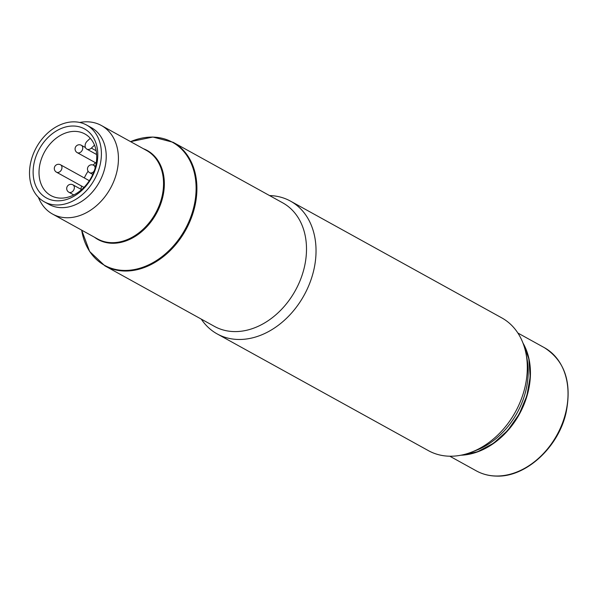 <?xml version="1.0" encoding="UTF-8"?>
<svg xmlns="http://www.w3.org/2000/svg" width="598" height="598" viewBox="0 0 598 598"><rect width="100%" height="100%" fill="white"/><g stroke="black" fill="none" stroke-linecap="round" stroke-linejoin="round"><path stroke-width="0.9" d="M460.953 455.213A70.37 53.267 -61.1 0 0 519.341 414.242A70.37 53.267 -61.1 0 0 522.958 343.005M269.563 195.568A75.849 57.415 118.9 0 1 290.508 201.13L501.774 317.882A75.849 57.415 118.9 0 1 525.978 353.493L526.965 358.508A70.579 53.431 118.9 0 1 526.464 387.93A70.579 53.431 118.9 0 1 476.21 450.354L471.433 452.185A75.849 57.415 118.9 0 1 428.407 450.645L217.141 333.901A75.849 57.415 118.9 0 1 201.287 319.123M525.978 353.493A75.849 57.415 118.9 0 1 525.44 385.105A75.849 57.415 118.9 0 1 471.433 452.185M290.508 201.13A75.849 57.415 118.9 0 1 314.167 268.36A75.849 57.415 118.9 0 1 217.141 333.901M173.158 142.302L282.742 202.857A70.579 53.431 118.9 0 1 304.763 265.415A70.579 53.431 118.9 0 1 214.473 326.403L104.889 265.848L89.625 251.474L81.672 230.155A70.272 53.2 118.9 0 0 136.351 269.145A70.272 53.2 118.9 0 0 194.38 204.546A70.272 53.2 118.9 0 0 130.588 141.644L152.871 137.032L173.158 142.302A70.579 53.431 118.9 0 1 195.172 204.86A70.579 53.431 118.9 0 1 104.889 265.848M79.736 122.47A50.561 38.279 118.9 0 1 101.413 125.52A50.561 38.279 118.9 0 1 117.186 170.34A50.561 38.279 118.9 0 1 52.504 214.032A50.561 38.279 118.9 0 1 38.384 197.295M86.658 125.064L91.479 127.733A43.818 33.174 118.9 0 1 105.143 166.573A43.818 33.174 118.9 0 1 49.088 204.441L44.267 201.78A43.818 33.174 118.9 0 1 34.587 192.429A43.818 33.174 118.9 0 1 41.247 140.037A43.818 33.174 118.9 0 1 86.658 125.064A43.818 33.174 118.9 0 1 96.33 134.415A43.818 33.174 118.9 0 1 89.67 186.808A43.818 33.174 118.9 0 1 44.267 201.78M87.121 141.233A5.053 3.827 -61.1 0 0 86.8 149.096A5.053 3.827 -61.1 0 0 91.367 148.11L94.521 145.15A35.177 26.626 -61.1 0 0 90.268 138.273L87.121 141.233M94.521 145.15A35.177 26.626 118.9 0 1 85.835 185.335A35.177 26.626 118.9 0 1 51.092 195.673A35.177 26.626 118.9 0 1 53.087 140.844A35.177 26.626 118.9 0 1 85.118 134.094A35.177 26.626 118.9 0 1 90.268 138.273M48.894 136.621A39.431 29.848 118.9 0 1 93.236 137.323A39.431 29.848 118.9 0 1 82.031 190.216A39.431 29.848 118.9 0 1 37.681 189.521A39.431 29.848 118.9 0 1 48.894 136.621M95.575 162.776A34.549 26.155 -61.1 0 0 93.146 165.055M88.1 171.222A34.549 26.155 -61.1 0 0 84.333 177.942M81.567 186.038A34.549 26.155 -61.1 0 0 80.939 189.267M476.277 470.843C482.399 474.207 489.119 475.956 496.437 476.098C525.545 477.406 558.233 447.663 566 413.024C572.137 382.713 564.916 360.93 544.352 347.662A70.37 53.267 118.9 0 1 562.554 422.846A70.37 53.267 118.9 0 1 496.123 476.008A70.37 53.267 118.9 0 1 476.277 470.843L449.808 456.214M143.393 148.715A50.867 38.511 118.9 0 1 163.09 195.576A50.867 38.511 118.9 0 1 94.477 237.227M101.413 125.52L146.525 150.449A50.561 38.279 118.9 0 1 162.297 195.269A50.561 38.279 118.9 0 1 97.609 238.961L52.504 214.032M523.175 343.566A70.579 53.431 118.9 0 1 528.393 388.999A70.579 53.431 118.9 0 1 461.544 455.093M91.367 148.11L96.158 150.756M95.583 166.349L93.722 165.325A4.216 3.192 118.9 0 1 94.656 166.222A4.216 3.192 118.9 0 1 95.142 168.031M94.17 171.05A4.216 3.192 118.9 0 1 89.648 172.695A4.216 4.216 0 0 1 87.996 166.969A4.216 4.216 0 0 1 93.722 165.325M81.328 145.277A4.216 3.192 118.9 0 1 82.262 146.174A4.216 3.192 118.9 0 1 81.62 151.212A4.216 3.192 118.9 0 1 77.254 152.654A4.216 4.216 0 0 1 75.602 146.921A4.216 4.216 0 0 1 81.328 145.277L85.439 147.542M61.482 165.698A4.216 3.192 118.9 0 1 60.839 170.736A4.216 3.192 118.9 0 1 56.474 172.172A4.216 4.216 0 0 1 55.465 165.579A4.216 4.216 0 0 1 60.548 164.801A4.216 3.192 118.9 0 1 61.482 165.698M73.875 185.746A4.216 3.192 118.9 0 1 73.233 190.784A4.216 3.192 118.9 0 1 68.867 192.22A4.216 4.216 0 0 1 67.858 185.627A4.216 4.216 0 0 1 72.949 184.849A4.216 3.192 118.9 0 1 73.875 185.746M544.352 347.662L517.883 333.034M523.048 343.23L528.871 358.905L530.179 376.919L526.853 395.839L519.176 414.152L507.762 430.396L493.507 443.275L477.563 451.752L461.193 455.168M86.8 149.096L96.644 154.538M92.787 174.429L89.648 172.695M96.233 163.134L77.254 152.654M89.326 180.701L60.548 164.801M83.967 187.368L56.474 172.172M81.59 189.626L72.949 184.849M73.786 194.941L68.867 192.22"/></g></svg>
